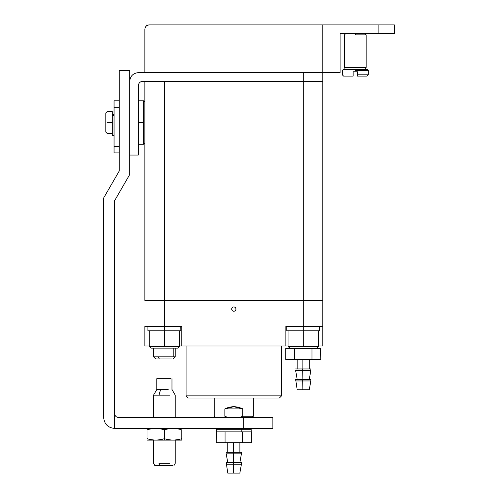 <?xml version="1.0" encoding="UTF-8"?>
<svg xmlns="http://www.w3.org/2000/svg" width="498" height="498" viewBox="0 0 498 498"><rect width="100%" height="100%" fill="white"/><g stroke="black" fill="none" stroke-linecap="round" stroke-linejoin="round"><path stroke-width="0.75" d="M322.76 81.305L322.76 72.627L340.115 72.627L340.115 33.578L378.131 33.578L378.131 24.9L149.207 24.9L322.76 24.9L322.76 72.627L322.76 24.9L394.348 24.9L394.348 33.578L340.115 33.578L340.115 72.627L144.868 72.627L144.868 29.239C145.142 26.624 146.593 25.174 149.207 24.9C146.593 25.174 145.142 26.624 144.868 29.239L144.868 72.627L322.76 72.627L322.76 81.305L303.232 81.305L303.232 72.627L303.232 81.305L142.702 81.305C140.081 81.579 138.637 83.029 138.363 85.644C138.637 83.029 140.081 81.579 142.702 81.305L322.76 81.305L322.76 300.412L322.76 81.305L303.232 81.305L303.232 300.412L322.76 300.412L303.232 300.412L303.232 81.305L164.396 81.305L164.396 300.412L303.232 300.412L164.396 300.412L164.396 81.305M144.868 300.412L164.396 300.412L164.396 326.445L181.751 326.445L181.751 345.973L179.579 345.973L285.877 345.973L181.751 345.973L181.751 326.445L164.396 326.445L164.396 300.412L144.868 300.412L144.868 81.305L144.868 300.412M149.207 345.973L144.868 345.973L144.868 326.445L164.396 326.445L144.868 326.445L144.868 345.973L149.207 345.973M322.76 345.973L318.421 345.973L322.76 345.973L322.76 300.412L322.76 326.445L303.232 326.445L303.232 300.412L303.232 326.445L322.76 326.445L322.76 345.973M288.049 345.973L285.877 345.973L285.877 326.445L303.232 326.445L285.877 326.445L285.877 345.973L288.049 345.973M235.984 309.09C235.847 310.403 235.124 311.126 233.817 311.262C232.504 311.126 231.782 310.403 231.645 309.09C231.782 307.783 232.504 307.061 233.817 306.924C235.124 307.061 235.847 307.783 235.984 309.09M281.538 395.866L186.09 395.866L281.538 395.866L281.538 345.973L281.538 395.866L279.372 398.039L188.256 398.039L186.09 395.866L186.09 345.973M233.817 398.039L188.256 398.039L233.817 398.039M233.817 395.866L186.09 395.866L233.817 395.866M249 429.276L249 428.411L249 429.276M224.872 408.883L242.756 408.883L233.817 406.717L224.872 408.883L224.872 416.26L228.258 417.561L224.872 416.26C210.797 416.26 210.797 416.26 224.872 416.26L224.872 408.883C230.835 405.995 236.793 405.995 242.756 408.883L224.872 408.883M253.339 416.26L242.756 416.26L239.37 417.561L242.756 416.26L242.756 408.883L242.756 416.26L253.339 416.26L253.339 398.039L253.339 416.26L252.038 417.561M224.872 416.26C210.797 416.26 210.797 416.26 224.872 416.26M311.244 348.575L311.636 348.575L311.244 348.139L311.244 348.575L294.835 348.575L320.588 348.575L311.997 348.575L311.997 359.425L320.762 359.425L320.762 348.575L320.762 359.425L311.997 359.425L311.997 348.575L311.244 348.575L311.244 348.139L311.244 348.575L294.474 348.575L311.244 348.575M285.883 348.575L294.474 348.575L294.474 359.425L311.997 359.425L294.474 359.425L294.474 348.575L285.709 348.575L285.709 359.425L285.877 348.575M302.772 380.951L302.865 389.797L309.264 389.797L302.865 389.797L302.772 380.951L295.644 380.951L310.827 380.951L302.772 380.951L302.772 379.383L302.865 389.797L297.206 389.797L309.264 389.797L302.865 389.797L302.772 380.951L295.644 380.951L310.827 380.951L302.772 380.951L302.772 379.383L295.644 379.383L310.827 379.383L302.772 379.383L302.772 380.951M302.772 370.537L302.865 379.383L302.772 370.537L295.644 370.537L310.827 370.537L302.772 370.537L302.772 368.968L302.865 379.383L302.772 370.537L295.644 370.537L310.827 370.537L302.772 370.537L302.772 368.968L295.644 368.968L310.827 368.968L302.772 368.968L302.772 370.537M302.865 368.968L302.865 359.425L302.865 368.968M320.588 348.575L312.178 348.575L320.762 348.575L320.762 359.425L320.588 348.575M285.709 359.425L294.474 359.425L285.709 359.425L285.709 348.575L285.709 359.425L320.762 359.425L311.997 359.425L311.997 348.575L311.997 359.425L294.474 359.425L294.474 348.575L294.835 348.575L294.474 348.575L294.474 359.425L285.709 359.425M297.206 389.797L302.865 389.797L297.206 389.797L295.644 379.383L302.772 379.383L295.644 379.383L297.206 389.797M310.827 379.383L302.772 379.383L310.827 379.383L310.827 380.951L310.827 379.383M310.827 368.968L295.644 368.968L310.827 368.968L310.827 370.537L310.827 368.968M311.636 348.575L311.997 348.575L311.636 348.575M241.829 431.884L242.215 431.884L241.829 431.884L241.829 429.276L241.829 431.884L225.413 431.884L251.166 431.884L242.576 431.884L242.576 442.728L251.341 442.728L251.341 431.884L251.341 442.728L242.576 442.728L242.576 431.884L241.829 431.884L241.829 429.276L216.462 429.276L251.166 429.276L241.829 429.276L241.829 431.884L225.052 431.884L241.829 431.884M216.462 431.884L225.052 431.884L225.052 442.728L242.576 442.728L225.052 442.728L225.052 431.884L216.288 431.884L216.288 442.728L216.462 429.276L241.829 429.276L216.462 429.276L216.462 431.884M233.35 464.254L233.444 473.1L239.843 473.1L233.444 473.1L233.35 464.254L226.223 464.254L241.406 464.254L233.35 464.254L233.35 462.686L233.444 473.1L227.785 473.1L239.843 473.1L233.444 473.1L233.35 464.254L226.223 464.254L241.406 464.254L233.35 464.254L233.35 462.686L226.223 462.686L241.406 462.686L233.35 462.686L233.35 464.254M233.35 453.84L233.444 462.686L233.35 453.84L226.223 453.84L241.406 453.84L233.35 453.84L233.35 452.271L233.444 462.686L233.35 453.84L226.223 453.84L241.406 453.84L233.35 453.84L233.35 452.271L226.223 452.271L241.406 452.271L233.35 452.271L233.35 453.84M233.444 452.271L233.444 442.728L233.444 452.271M251.166 431.884L242.763 431.884L251.341 431.884L251.341 442.728L251.166 429.276L241.829 429.276L251.166 429.276L251.166 431.884M216.288 442.728L225.052 442.728L216.288 442.728L216.288 431.884L216.288 442.728L251.341 442.728L242.576 442.728L242.576 431.884L242.576 442.728L225.052 442.728L225.052 431.884L225.413 431.884L225.052 431.884L225.052 442.728L216.288 442.728M227.785 473.1L233.444 473.1L227.785 473.1L226.223 462.686L233.35 462.686L226.223 462.686L227.785 473.1M241.406 462.686L233.35 462.686L241.406 462.686L241.406 464.254L241.406 462.686M241.406 452.271L226.223 452.271L241.406 452.271L241.406 453.84L241.406 452.271M242.215 431.884L242.576 431.884L242.215 431.884M355.298 70.455L368.315 70.455L355.298 70.455M353.132 76.101L353.132 74.793C338.951 74.793 338.951 74.793 353.132 74.793L353.132 76.101C340.638 76.101 340.638 76.101 353.132 76.101L343.589 76.101L342.282 74.793L342.282 70.455L343.153 69.589L367.449 69.589L343.153 69.589L367.449 69.589L368.315 70.455L368.315 74.793L368.315 70.455M353.132 74.793L353.132 71.762L357.471 71.762L357.471 74.793L368.315 74.793L357.471 74.793L357.471 76.101C369.964 76.101 369.964 76.101 357.471 76.101L357.471 71.762L353.132 71.762L353.132 74.793C338.951 74.793 338.951 74.793 353.132 74.793M355.298 34.879C341.317 34.879 341.317 34.879 355.298 34.879L355.298 33.578L355.298 34.879L366.148 34.879L355.298 34.879C341.317 34.879 341.317 34.879 355.298 34.879M355.298 67.423C341.317 67.423 341.317 67.423 355.298 67.423L366.148 67.423L366.148 34.879L366.148 67.423L344.454 67.423L344.454 34.879L345.755 33.578M368.315 74.793L367.014 76.101L357.471 76.101M365.713 69.589L365.713 67.423L365.713 69.589M378.131 33.578C399.826 33.578 399.826 33.578 378.131 33.578L378.131 24.9C399.826 24.9 399.826 24.9 378.131 24.9M114.061 115.53L112.33 115.53L112.33 135.537L112.33 115.53L114.061 115.53M112.33 115.885L112.33 111.677L107.12 111.677L105.819 112.978L105.819 122.52C105.819 110.214 105.819 110.214 105.819 122.52C105.819 134.834 105.819 134.834 105.819 122.52L105.819 132.07L107.12 133.371L112.33 133.371M114.061 135.537L112.33 135.537L112.33 111.677M114.061 146.387L114.061 152.892L119.271 152.892L114.061 152.892L114.061 146.387L119.271 146.387L114.061 146.387L114.061 107.338L119.271 107.338L114.061 107.338L114.061 146.387M114.061 100.826L114.061 107.338L114.061 100.826L119.271 100.826L114.061 100.826M107.12 122.52C107.12 108.539 107.12 108.539 107.12 122.52C107.12 136.508 107.12 136.508 107.12 122.52C107.12 136.508 107.12 136.508 107.12 122.52C107.12 108.539 107.12 108.539 107.12 122.52L112.33 122.52L107.12 122.52M138.363 100.826L143.567 100.826L144.868 102.134L144.868 142.914L144.868 122.52L144.868 142.914L143.567 144.215L138.363 144.215M143.567 122.52L143.567 100.826L143.567 144.215L143.567 100.826L143.567 144.215L143.567 122.52L138.363 122.52L143.567 122.52M168.181 389.517L160.605 389.517L158.987 395.157L169.799 395.157L158.987 395.157L160.605 389.517L156.802 389.517L168.181 389.517M153.546 417.561L153.546 395.157L158.987 395.157L153.546 395.157L156.802 389.517L156.802 378.673L170.976 378.673M172.731 465.449L159.597 465.449L158.987 463.321L169.799 463.321L158.987 463.321L159.597 465.449L156.055 465.449M153.546 440.126L153.546 463.321L154.778 465.449L169.189 465.449M157.81 378.673L168.181 378.673M181.751 440.126L147.041 440.126L147.041 438.576L147.041 440.126L155.718 440.126C151.255 439.802 148.36 439.286 147.041 438.576C148.36 439.286 151.255 439.802 155.718 440.126L181.751 440.126L181.751 438.576L181.751 440.126M181.751 438.576C180.425 439.286 177.531 439.802 173.074 440.126C168.61 439.802 165.716 439.286 164.396 438.576L164.396 440.126L164.396 438.576C163.07 439.286 160.175 439.802 155.718 440.126C160.175 439.802 163.07 439.286 164.396 438.576C165.716 439.286 168.61 439.802 173.074 440.126C177.531 439.802 180.425 439.286 181.751 438.576L181.751 429.961C180.425 429.245 177.531 428.728 173.074 428.411C177.531 428.728 180.425 429.245 181.751 429.961L181.751 438.576M147.041 429.961L147.041 428.411L147.041 429.961C148.36 429.245 151.255 428.728 155.718 428.411C160.175 428.728 163.07 429.245 164.396 429.961L164.396 428.411L164.396 429.961C165.716 429.245 168.61 428.728 173.074 428.411C168.61 428.728 165.716 429.245 164.396 429.961L164.396 438.576L164.396 429.961C163.07 429.245 160.175 428.728 155.718 428.411C151.255 428.728 148.36 429.245 147.041 429.961L147.041 438.576L147.041 429.961M243.703 417.561L118.835 417.561C116.239 417.349 114.795 415.898 114.496 413.222C114.795 415.898 116.239 417.349 118.835 417.561C116.239 417.349 114.795 415.898 114.496 413.222L114.496 200.893L129.685 174.586L129.685 70.455L119.271 70.455L119.271 170.932L103.652 197.986L103.652 417.561C104.337 424.103 107.954 427.72 114.496 428.411C107.954 427.72 104.337 424.103 103.652 417.561L103.652 197.986L119.271 170.932L119.271 70.455L129.685 70.455L129.685 174.586L114.496 200.893L114.496 413.222C114.795 415.898 116.239 417.349 118.835 417.561L272.86 417.561L272.86 428.411L114.496 428.411L114.496 413.222L114.496 428.411L272.86 428.411L243.703 428.411L243.703 417.561L272.86 417.561L243.703 417.561L243.703 428.411M138.363 85.644L138.363 155.065L138.363 85.644M129.685 81.305C130.233 76.07 133.128 73.181 138.363 72.627C133.128 73.181 130.233 76.07 129.685 81.305L129.685 155.065L138.363 155.065L129.685 155.065L129.685 81.305M303.232 72.627L138.363 72.627L303.232 72.627M153.546 348.139L153.546 356.817L155.718 358.99L159.354 358.99L158.096 356.817L153.546 356.817L158.096 356.817L159.354 358.99L169.432 358.99M175.24 348.139L175.24 356.817L158.096 356.817L175.24 356.817L173.074 358.99M173.223 348.139L173.223 356.817L173.223 348.139M171.461 358.99L157.324 358.99M149.207 330.784L149.207 346.409L179.579 346.409L164.396 346.409L164.396 330.784L164.396 346.409L179.579 346.409L149.207 346.409L150.944 348.139L149.207 346.409L150.944 348.139L177.842 348.139L150.944 348.139M179.579 330.784L179.579 346.409L177.842 348.139L164.396 348.139M303.232 348.139L316.684 348.139L289.786 348.139L288.049 346.409L289.786 348.139L316.684 348.139L318.421 346.409L318.421 330.784M303.232 346.409L318.421 346.409L288.049 346.409L318.421 346.409L303.232 346.409L303.232 330.784L303.232 346.409M180.699 326.445L180.855 330.784L180.699 326.445M164.396 326.445L164.396 330.784L180.855 330.784L164.396 330.784L164.396 326.445M147.906 330.784L164.396 330.784L147.906 330.784L147.906 326.445M319.542 326.445L319.697 330.784L319.542 326.445M303.232 326.445L303.232 330.784L319.697 330.784L303.232 330.784L303.232 326.445M286.748 330.784L303.232 330.784L286.748 330.784L286.748 326.445M218.628 428.411L218.628 429.276M215.59 417.561L214.289 416.26L214.289 398.039M309.264 389.797L310.827 380.951L309.264 389.797M309.27 379.383L310.827 370.537L309.27 379.383M295.644 370.537L297.2 379.383L295.644 370.537M297.163 368.968L297.163 359.425L297.163 368.968M309.308 368.968L309.308 359.425L309.308 368.968M239.843 473.1L241.406 464.254L239.843 473.1M239.849 462.686L241.406 453.84L239.849 462.686M226.223 453.84L227.779 462.686L226.223 453.84M227.742 452.271L227.742 442.728L227.742 452.271M239.887 452.271L239.887 442.728L239.887 452.271M146.169 26.139L146.169 24.9M364.847 33.578L366.148 34.879M344.89 67.423L344.89 69.589M114.061 114.627L112.33 114.627M171.984 378.673L171.984 389.517L175.24 395.157L175.24 417.561M174.014 465.449L175.24 463.321L175.24 440.126M179.579 346.409L177.842 348.139M288.049 330.784L288.049 346.409M180.88 328.406L180.88 326.445M319.722 328.406L319.722 326.445"/></g></svg>
